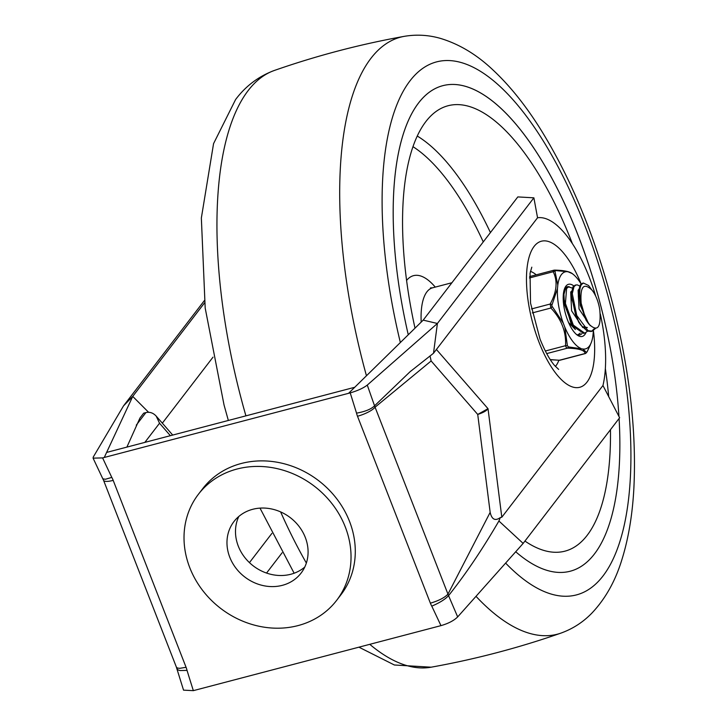 <?xml version="1.0" encoding="UTF-8"?>
<svg xmlns="http://www.w3.org/2000/svg" width="727" height="727" viewBox="0 0 727 727"><rect width="100%" height="100%" fill="white"/><g stroke="black" fill="none" stroke-linecap="round" stroke-linejoin="round"><path stroke-width="1.09" d="M170.382 435.691L159.54 423.241L156.196 416.117C153.215 412.891 149.789 411.718 145.909 412.591L143.682 413.172L139.957 418.034L126.88 447.114M433.51 353.249L537.553 217.764L533.882 197.826L437.4 323.47L433.51 353.249L410.073 371.733L374.55 405.83A9.142 7.452 -158.6 0 0 375.068 407.193A14.931 3.944 158.7 0 1 357.493 416.235L430.375 603.174C438.717 600.72 444.579 597.703 447.959 594.132L490.162 512.371L477.721 414.435L431.138 360.965L430.03 355.912M487.999 408.756L488.035 408.801C486.281 410.937 482.864 412.809 477.803 414.417L487.99 408.665C486.227 410.837 482.828 412.754 477.803 414.417L477.721 414.435M431.138 360.965L375.068 407.193L447.959 594.132A9.142 8.397 61.5 0 0 448.559 595.649L457.665 616.914C453.957 620.585 448.386 623.493 440.962 625.638A2781.511 2458.205 -142.5 0 0 431.774 606.145C439.681 602.765 445.278 599.266 448.559 595.649L448.559 595.649C465.716 574.085 482.501 549.203 498.913 521.005L500.303 517.579C495.169 521.223 491.797 519.487 490.162 512.371M500.303 517.579L501.812 517.224L602.956 385.51L619.631 417.761L523.149 543.405L498.913 521.005M530.419 271.38A50.617 19.538 -104.7 0 1 536.235 274.842M558.818 360.338A50.617 19.538 -104.7 0 1 555.373 366.417M238.82 516.461A42.311 37.386 -142.5 0 0 253.269 565.888A42.311 37.386 -142.5 0 0 304.749 567.087M252.705 509.3A42.311 37.386 -142.5 0 0 233.967 521.55A42.311 37.386 -142.5 0 0 244.754 576.974A42.311 37.386 -142.5 0 0 301.087 573.085A42.311 37.386 -142.5 0 0 299.206 526.602A42.311 37.386 -142.5 0 0 252.705 509.3M237.002 469.033A87.122 76.998 37.5 0 1 332.757 504.665A87.122 76.998 37.5 0 1 336.628 600.375A87.122 76.998 37.5 0 1 220.635 608.381A87.122 76.998 37.5 0 1 198.426 494.251A87.122 76.998 37.5 0 1 237.002 469.033M198.426 494.251L202.688 488.708A87.122 76.998 37.5 0 1 241.264 463.49A87.122 76.998 37.5 0 1 337.01 499.131A87.122 76.998 37.5 0 1 340.881 594.831L336.628 600.375M533.882 197.826L517.815 196.917L423.196 320.134L437.4 323.47L367.28 385.083C363.327 388.127 357.639 390.726 350.214 392.898L348.56 393.325L354.721 387.282L106.615 452.43L104.261 457.474L348.56 393.325M537.553 217.764A98.817 38.158 -104.7 0 1 595.731 296.198M600.311 313.937A98.817 38.158 -104.7 0 1 602.956 385.51M282.112 552.784L266.545 573.058M271.889 533.391L249.452 562.625M440.962 625.638L193.346 690.65A2781.511 2458.205 37.5 0 1 187.039 670.403L180.014 670.539L177.979 669.912L176.861 668.731L176.416 667.195L177.433 668.031L179.742 668.322L186.076 667.313A23.528 20.792 -142.5 0 1 187.039 670.403M523.149 543.405L457.674 616.914M423.196 320.134L354.721 387.282M350.214 392.898A2781.511 2458.205 37.5 0 1 356.53 413.145C365.154 411.609 371.161 409.165 374.55 405.83L367.28 385.083M176.861 668.731L183.54 690.15L193.346 690.65M213.011 357.157L162.33 423.159M204.323 300.642L123.517 405.884L93.265 457.038L93.083 458.146L102.607 457.91A2781.511 2458.205 -142.5 0 0 111.794 477.403L105.433 479.257L102.825 478.82L103.534 480.256A14.931 3.944 -21.3 0 0 113.194 480.374L186.076 667.313M204.569 302.85L132.732 396.406L123.517 405.884M148.599 412.291L132.732 396.406L106.615 452.43M102.607 457.91L104.261 457.474M102.825 478.82L93.083 458.146M418.588 102.925A250.997 96.909 -104.7 0 1 442.779 85.686A250.997 96.909 -104.7 0 1 618.95 416.453A250.997 96.909 75.3 0 0 578.047 235.303A250.997 96.909 75.3 0 0 442.779 85.686A250.997 96.909 75.3 0 0 408.265 334.774A250.997 96.909 -104.7 0 1 418.588 102.925M619.077 418.479A250.997 96.909 -104.7 0 1 570.259 571.213A250.997 96.909 -104.7 0 1 515.716 551.748A250.997 96.909 75.3 0 0 570.259 571.213A250.997 96.909 75.3 0 0 619.077 418.479M572.394 243.645A230.25 88.894 75.3 0 0 572.14 243A230.25 88.894 75.3 0 0 445.378 106.569A230.25 88.894 75.3 0 0 415.008 328.159M524.949 541.07A230.25 88.894 75.3 0 0 562.262 551.748A230.25 88.894 75.3 0 0 610.462 429.702M608.69 396.606A230.25 88.894 75.3 0 0 605.355 368.589M564.27 289.51L564.906 289.973M587.552 331.203L584.735 333.193L573.312 325.123L565.415 303.459L566.606 288.465L568.605 286.901L572.313 288.083M578.328 296.852L578.965 298.361M580.219 333.12L577.792 334.92M568.341 286.983L565.533 288.737L563.952 294.281L564.434 304.277L572.522 325.832L583.654 333.439M595.604 328.377L592.105 331.185L587.979 330.631L576.747 315.454L572.285 293.644L574.021 286.583L576.02 284.948L577.529 284.929L579.692 286.093M575.321 285.148L572.985 286.82M581.4 284.602L583.436 283.057L588.552 285.484L591.842 289.955C583.308 282.012 579.782 286.938 581.282 304.731C579.146 295.235 579.183 288.519 581.4 284.602M572.958 286.856L571.204 294.371L575.902 316.272L580.5 324.678L587.198 331.049L591.042 331.467M591.524 331.312L594.722 328.34M582.372 283.33L580.337 284.875L578.765 290.218L580.346 305.567L588.77 323.969C597.476 332.357 601.174 327.868 599.848 310.511A19.684 7.597 75.3 0 0 591.842 289.973M578.119 290.182L579.028 308.975L590.269 325.705M578.647 292.199L578.419 293.717L585.989 320.044L586.953 321.334M571.477 291.2L570.695 292.081L571.604 310.829L582.8 327.577M584.608 328.068L585.962 327.968M578.874 289.31L578.138 290.155M571.313 292.472L570.977 295.925L578.501 321.834L580.5 324.678M583.445 326.814L587.398 327.541M568.55 322.497L575.393 329.531M578.792 296.698L578.31 295.807M563.952 294.281L563.616 297.734L571.068 323.788L572.022 325.06M564.088 293.199L563.389 293.935M588.779 323.951A24.409 9.424 -104.7 0 1 581.282 304.731M553.374 270.517L554.374 270.19L553.374 270.517L553.192 271.734C557.836 281.031 556.837 291.8 550.185 304.031L550.857 308.03C561.408 319.117 566.297 331.666 565.542 345.698L566.206 347.415L567.387 348.16C578.946 348.46 584.835 350.25 585.081 353.513L585.644 353.304M560.344 359.947L559.345 360.274A2.072 1.39 91.9 0 1 558.945 360.347L558.945 360.347A2.072 1.39 91.9 0 1 558.545 360.247M557.473 288.528A39.831 15.376 75.3 0 0 563.252 323.124L551.729 305.749L557.473 288.528L557.8 285.084L554.992 271.362L555.601 270.571L568.023 271.762A39.831 15.376 75.3 0 0 557.8 285.084M550.23 359.574L559.345 360.274L585.081 353.513A2.072 2.027 -8.7 0 0 586.589 352.422L582.709 348.978A39.831 15.376 75.3 0 0 591.215 342.717A39.831 15.376 75.3 0 0 592.932 335.656L593.259 332.212A39.831 15.376 75.3 0 0 593.323 330.667M581.945 333.575A24.891 9.615 -104.7 0 1 579.837 334.938A24.891 9.615 -104.7 0 1 576.338 334.356M564.434 289.01A24.891 9.615 -104.7 0 1 564.797 288.492A24.891 9.615 -104.7 0 1 567.196 286.783A24.891 9.615 -104.7 0 1 569.368 286.829M573.776 285.893A26.963 10.414 75.3 0 0 564.934 287.792A26.963 10.414 75.3 0 0 565.297 313.019A26.963 10.414 75.3 0 0 577.374 335.165A26.963 10.414 75.3 0 0 584.817 334.602A26.963 10.414 75.3 0 0 585.926 332.684M568.023 271.762L572.294 273.625C569.541 271.489 563.698 270.326 554.774 270.117L554.774 270.117A2.072 1.39 91.9 0 1 555.601 270.571M581.109 283.993A39.831 15.376 75.3 0 0 573.285 274.415A39.831 15.376 75.3 0 0 569.913 272.334M582.709 348.978L568.341 346.888L567.387 345.616L564.815 327.141A39.831 15.376 75.3 0 0 580.818 348.406M564.815 327.141L563.252 323.124M554.374 270.19A2.072 1.39 91.9 0 1 554.774 270.117L553.838 270.217M529.438 277.968L553.192 271.734A2.072 1.527 -25.2 0 1 554.992 271.362M531.501 308.939L550.185 304.031A2.072 0.891 27.7 0 1 551.893 304.695M532.282 312.91L550.857 308.03L552.238 306.758M545.332 351.005L565.542 345.698A2.072 0.818 2.1 0 0 567.387 345.616M546.695 353.595L567.387 348.16A2.072 1.39 -88.1 0 0 568.341 346.888M587.116 351.795A2.072 0.891 -152.3 0 0 587.171 351.714A2.072 0.891 -152.3 0 0 587.207 351.623L586.589 352.422M591.215 342.717L587.207 351.623M136.276 425.141L145.909 412.591M159.54 423.241L144.837 442.398M487.99 408.665L436.409 349.478M488.035 408.801L501.812 517.224M593.414 330.612A75.508 29.153 -104.7 0 1 579.237 387.409A75.508 29.153 -104.7 0 1 539.043 342.281A75.508 29.153 -104.7 0 1 533.745 246.898A75.508 29.153 -104.7 0 1 581.164 283.948M431.774 606.145A23.528 20.792 37.5 0 1 430.375 603.174M356.53 413.145A23.528 20.792 -142.5 0 0 357.493 416.235M111.794 477.403A23.528 20.792 37.5 0 1 113.194 480.374M400.359 342.535A275.542 106.387 -104.7 0 1 409.992 80.861A275.542 106.387 -104.7 0 1 619.086 343.408A275.542 106.387 -104.7 0 1 505.619 563.089M476.003 596.331A308.639 119.164 75.3 0 0 560.926 633.117C572.776 628.846 583.09 622.185 591.86 613.134C605.427 598.794 615.46 580.873 621.976 559.372C628.546 538.244 632.535 514.253 633.917 487.417C636.579 430.593 629.437 369.107 612.47 302.95C594.922 236.093 570.904 178.106 540.397 128.997C525.594 105.406 509.872 85.813 493.233 70.219C476.985 54.752 459.409 44.156 440.535 38.422C428.585 34.969 416.489 34.278 404.23 36.35A308.639 119.164 75.3 0 0 370.934 58.333A308.639 119.164 75.3 0 0 366.453 375.777M431.147 667.195A308.639 119.164 -104.7 0 1 369.77 644.331M306.358 563.043A308.639 119.164 -104.7 0 1 280.622 511.899M245.917 415.853A308.639 119.164 -104.7 0 1 248.18 90.557A308.639 119.164 -104.7 0 1 274.442 70.428C316.808 55.652 360.074 44.292 404.23 36.35M451.912 282.739L432.547 287.819A58.078 22.428 75.3 0 0 421.187 322.106M435.264 287.11A74.672 28.835 75.3 0 0 406.584 280.458M490.434 232.576A224.607 86.722 75.3 0 0 417.243 136.031M483.264 241.918A216.328 83.523 75.3 0 0 412.963 146.663M156.196 416.117L172.717 435.073M411.546 370.525L410.073 371.733M531.81 267.172L530.038 273.307L530.537 303.114L540.025 339.073C544.805 350.905 549.594 359.647 554.401 365.29L558.645 369.398M103.534 480.256L176.416 667.195M358.938 647.175L394.361 664.987L431.129 667.195C475.294 659.253 518.56 647.893 560.926 633.117M274.442 70.428C258.721 76.262 245.771 85.959 235.603 99.526L213.556 143.646L201.352 218.018L205.187 308.057L224.034 404.939L228.342 420.47M294.135 573.221L260.002 508.118M432.547 287.819L430.466 287.91M574.957 285.238L576.02 284.966M591.051 331.494L592.123 331.212M582.354 283.303L583.427 283.021M578.419 293.717L578.765 290.218M585.989 320.044L587.989 322.906M571.068 323.788L573.04 326.596M585.371 353.558L559.826 360.265M553.892 270.199L529.574 276.587M585.317 353.567L587.171 351.714L590.324 344.943M573.285 274.415L572.294 273.625M559.881 360.247L550.33 359.729"/></g></svg>
